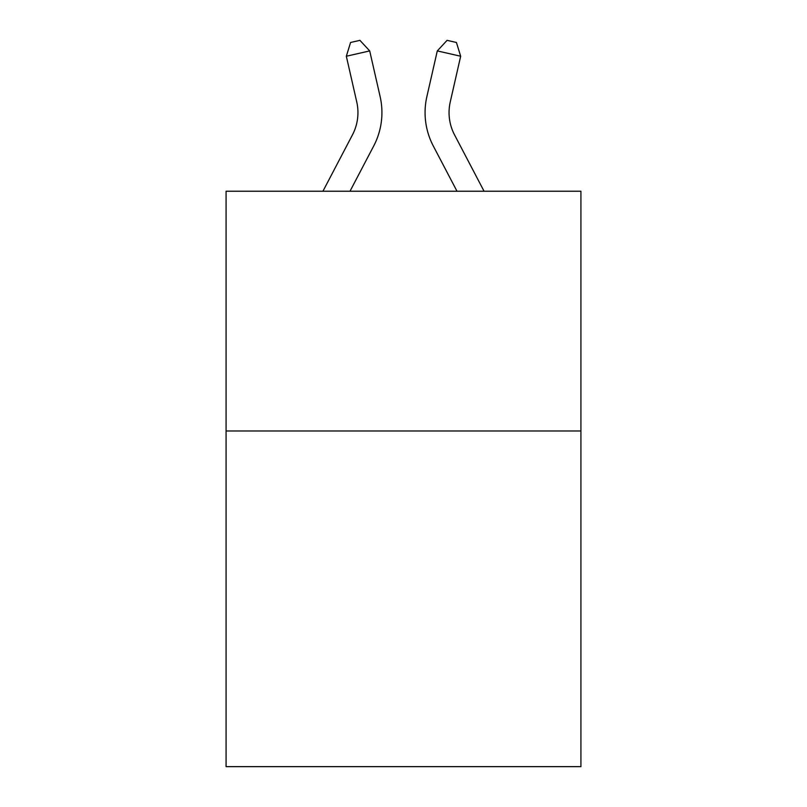 <?xml version="1.0" encoding="UTF-8"?>
<svg xmlns="http://www.w3.org/2000/svg" width="807" height="807" viewBox="0 0 807 807"><rect width="100%" height="100%" fill="white"/><g stroke="black" fill="none" stroke-linecap="round" stroke-linejoin="round"><path stroke-width="1.21" d="M580.919 430.988L580.919 766.65L226.081 766.65L226.081 191.239L580.919 191.239L580.919 430.988L226.081 430.988M322.931 191.239L352.467 134.85A47.956 47.956 -34.5 0 0 356.744 101.944L346.334 56.238L350.571 42.478L359.922 40.35L369.707 50.912L380.127 96.618A71.924 71.924 143.1 0 1 373.712 145.976L349.996 191.239L373.712 145.976M484.069 191.239L454.533 134.85A47.956 47.956 34.5 0 1 450.256 101.944L460.666 56.238L437.293 50.912L426.873 96.618A71.924 71.924 -143.1 0 0 433.288 145.976L457.004 191.239L433.288 145.976M352.467 134.85A47.956 47.956 -36.9 0 0 356.744 101.944A47.956 47.956 -36.9 0 1 352.467 134.85A47.956 47.956 -36.9 0 0 356.744 101.944A47.956 47.956 -36.9 0 1 352.467 134.85A47.956 47.956 -36.9 0 0 356.744 101.944A47.956 47.956 -36.9 0 1 352.467 134.85A47.956 47.956 -36.9 0 0 356.744 101.944A47.956 47.956 -36.9 0 1 352.467 134.85A47.956 47.956 -36.9 0 0 356.744 101.944A47.956 47.956 -36.9 0 1 352.467 134.85A47.956 47.956 -36.9 0 0 356.744 101.944A47.956 47.956 -36.9 0 1 352.467 134.85A47.956 47.956 -36.9 0 0 356.744 101.944A47.956 47.956 -36.9 0 1 352.467 134.85A47.956 47.956 -36.9 0 0 356.744 101.944A47.956 47.956 -36.9 0 1 352.467 134.85A47.956 47.956 -36.9 0 0 356.744 101.944A47.956 47.956 -36.9 0 1 352.467 134.85A47.956 47.956 -36.9 0 0 356.744 101.944A47.956 47.956 -36.9 0 1 352.467 134.85A47.956 47.956 -36.9 0 0 356.744 101.944A47.956 47.956 -36.9 0 1 352.467 134.85A47.956 47.956 -36.9 0 0 356.744 101.944A47.956 47.956 -36.9 0 1 352.467 134.85A47.956 47.956 -36.9 0 0 356.744 101.944A47.956 47.956 -36.9 0 1 352.467 134.85A47.956 47.956 -36.9 0 0 356.744 101.944A47.956 47.956 -36.9 0 1 352.467 134.85A47.956 47.956 -36.9 0 0 356.744 101.944A47.956 47.956 -36.9 0 1 352.467 134.85A47.956 47.956 -36.9 0 0 356.744 101.944A47.956 47.956 -36.9 0 1 352.467 134.85A47.956 47.956 -36.9 0 0 356.744 101.944A47.956 47.956 -36.9 0 1 352.467 134.85A47.956 47.956 -36.9 0 0 356.744 101.944A47.956 47.956 -36.9 0 1 352.467 134.85A47.956 47.956 -36.9 0 0 356.744 101.944A47.956 47.956 -36.9 0 1 352.467 134.85A47.956 47.956 -36.9 0 0 356.744 101.944A47.956 47.956 -36.9 0 1 352.467 134.85A47.956 47.956 -36.9 0 0 356.744 101.944A47.956 47.956 -36.9 0 1 352.467 134.85A47.956 47.956 -36.9 0 0 356.744 101.944A47.956 47.956 -36.9 0 1 352.467 134.85A47.956 47.956 -36.9 0 0 356.744 101.944A47.956 47.956 -36.9 0 1 352.467 134.85A47.956 47.956 -36.9 0 0 356.744 101.944A47.956 47.956 -36.9 0 1 352.467 134.85A47.956 47.956 -36.9 0 0 356.744 101.944A47.956 47.956 -36.9 0 1 352.467 134.85A47.956 47.956 -36.9 0 0 356.744 101.944A47.956 47.956 -36.9 0 1 352.467 134.85A47.956 47.956 -36.9 0 0 356.744 101.944A47.956 47.956 -36.9 0 1 352.467 134.85A47.956 47.956 -36.9 0 0 356.744 101.944A47.956 47.956 -36.9 0 1 352.467 134.85A47.956 47.956 -36.9 0 0 356.744 101.944A47.956 47.956 -36.9 0 1 352.467 134.85A47.956 47.956 -36.9 0 0 356.744 101.944A47.956 47.956 -36.9 0 1 352.467 134.85A47.956 47.956 -36.9 0 0 356.744 101.944M346.334 56.238L369.707 50.912L380.127 96.618M454.533 134.85A47.956 47.956 36.9 0 1 450.256 101.944A47.956 47.956 36.9 0 0 454.533 134.85A47.956 47.956 36.9 0 1 450.256 101.944A47.956 47.956 36.9 0 0 454.533 134.85A47.956 47.956 36.9 0 1 450.256 101.944A47.956 47.956 36.9 0 0 454.533 134.85A47.956 47.956 36.9 0 1 450.256 101.944A47.956 47.956 36.9 0 0 454.533 134.85A47.956 47.956 36.9 0 1 450.256 101.944A47.956 47.956 36.9 0 0 454.533 134.85A47.956 47.956 36.9 0 1 450.256 101.944A47.956 47.956 36.9 0 0 454.533 134.85A47.956 47.956 36.9 0 1 450.256 101.944A47.956 47.956 36.9 0 0 454.533 134.85A47.956 47.956 36.9 0 1 450.256 101.944A47.956 47.956 36.9 0 0 454.533 134.85A47.956 47.956 36.9 0 1 450.256 101.944A47.956 47.956 36.9 0 0 454.533 134.85A47.956 47.956 36.9 0 1 450.256 101.944A47.956 47.956 36.9 0 0 454.533 134.85A47.956 47.956 36.9 0 1 450.256 101.944A47.956 47.956 36.9 0 0 454.533 134.85A47.956 47.956 36.9 0 1 450.256 101.944A47.956 47.956 36.9 0 0 454.533 134.85A47.956 47.956 36.9 0 1 450.256 101.944A47.956 47.956 36.9 0 0 454.533 134.85A47.956 47.956 36.9 0 1 450.256 101.944A47.956 47.956 36.9 0 0 454.533 134.85A47.956 47.956 36.9 0 1 450.256 101.944A47.956 47.956 36.9 0 0 454.533 134.85A47.956 47.956 36.9 0 1 450.256 101.944A47.956 47.956 36.9 0 0 454.533 134.85A47.956 47.956 36.9 0 1 450.256 101.944A47.956 47.956 36.9 0 0 454.533 134.85A47.956 47.956 36.9 0 1 450.256 101.944A47.956 47.956 36.9 0 0 454.533 134.85A47.956 47.956 36.9 0 1 450.256 101.944A47.956 47.956 36.9 0 0 454.533 134.85A47.956 47.956 36.9 0 1 450.256 101.944A47.956 47.956 36.9 0 0 454.533 134.85A47.956 47.956 36.9 0 1 450.256 101.944A47.956 47.956 36.9 0 0 454.533 134.85A47.956 47.956 36.9 0 1 450.256 101.944A47.956 47.956 36.9 0 0 454.533 134.85A47.956 47.956 36.9 0 1 450.256 101.944A47.956 47.956 36.9 0 0 454.533 134.85A47.956 47.956 36.9 0 1 450.256 101.944A47.956 47.956 36.9 0 0 454.533 134.85A47.956 47.956 36.9 0 1 450.256 101.944A47.956 47.956 36.9 0 0 454.533 134.85A47.956 47.956 36.9 0 1 450.256 101.944A47.956 47.956 36.9 0 0 454.533 134.85A47.956 47.956 36.9 0 1 450.256 101.944A47.956 47.956 36.9 0 0 454.533 134.85A47.956 47.956 36.9 0 1 450.256 101.944A47.956 47.956 36.9 0 0 454.533 134.85A47.956 47.956 36.9 0 1 450.256 101.944A47.956 47.956 36.9 0 0 454.533 134.85A47.956 47.956 36.9 0 1 450.256 101.944A47.956 47.956 36.9 0 0 454.533 134.85A47.956 47.956 36.9 0 1 450.256 101.944M460.666 56.238L456.429 42.478L447.078 40.35L437.293 50.912L426.873 96.618"/></g></svg>
